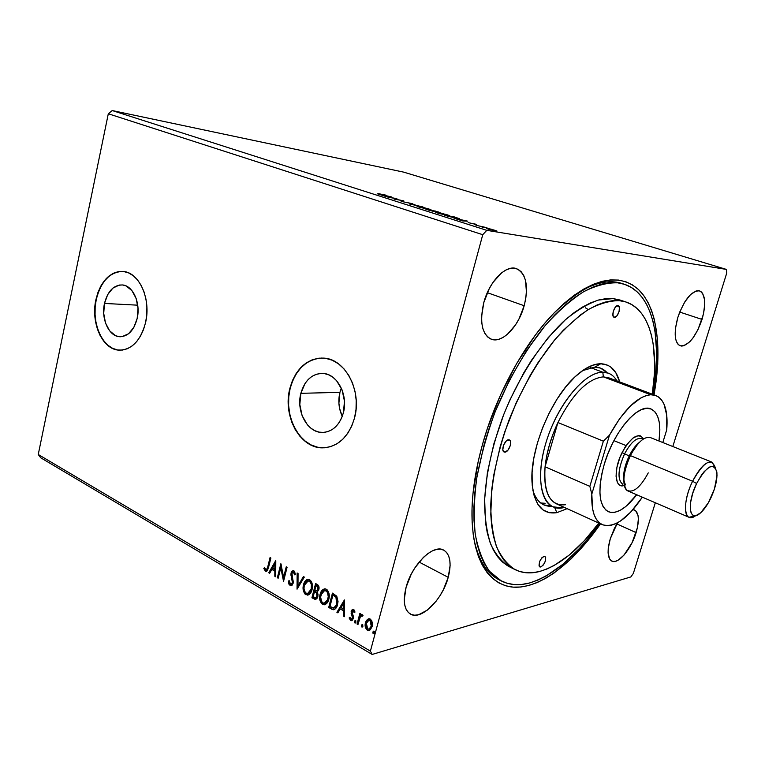 <?xml version="1.0" encoding="UTF-8"?>
<svg xmlns="http://www.w3.org/2000/svg" width="765" height="765" viewBox="0 0 765 765"><rect width="100%" height="100%" fill="white"/><g stroke="black" fill="none" stroke-linecap="round" stroke-linejoin="round"><path stroke-width="1.15" d="M104.489 303.437L137.719 305.178L104.489 303.437L107.702 294.563L112.895 288.099L119.311 285.049L122.687 284.972L125.995 285.9L131.915 290.595L136.141 298.436L138.006 308.219L137.193 318.403C133.932 330.557 128.032 336.657 119.493 336.715C108.735 336.198 100.951 318.67 104.489 303.437C107.712 291.035 113.746 284.876 122.591 284.963C133.081 285.718 140.817 303.189 137.193 318.403L133.837 327.401L128.491 333.798L121.998 336.657L118.632 336.6L115.352 335.567L109.577 330.748L105.493 322.964L103.715 313.392L104.489 303.437M339.918 392.349C337.948 400.736 338.732 408.749 342.271 416.37L339.631 408.615L338.905 403.184L339.918 392.349L300.855 393.325L339.918 392.349L341.314 388.094L339.918 392.349M343.389 412.794C339.488 425.522 332.364 432.072 322.008 432.464C307.291 432.531 295.959 411.188 300.855 393.325L305.044 383.466L308.161 379.536L311.814 376.485L315.868 374.429L320.172 373.454L324.561 373.616L328.874 374.907L332.928 377.288L336.581 380.683L342.079 389.93L344.48 401.223L343.389 412.794L341.572 418.101L338.991 422.796L335.759 426.717L332 429.691L327.869 431.623L323.519 432.445L319.139 432.129L314.884 430.695L310.915 428.209L307.377 424.766L302.108 415.615L299.823 404.589L300.855 393.325C304.747 380.176 312.139 373.54 323.012 373.425C337.25 373.836 348.4 395.008 343.389 412.794M319.301 358.154L312.77 359.693L306.65 362.859L301.142 367.525L296.447 373.502L292.746 380.559L290.155 388.419C282.754 415.605 300.043 448.108 322.61 447.821L325.087 447.755L317.743 447.257L311.288 445.02L305.292 441.204L299.966 435.964L295.5 429.509L292.039 422.079L289.725 413.951L288.615 405.431L288.759 396.815L290.155 388.419C295.663 369.313 306.306 359.177 322.094 358.02M354.52 418.034C348.591 437.217 337.862 447.162 322.314 447.85C299.746 448.137 282.457 415.625 289.858 388.429L288.462 396.825L288.319 405.44L289.428 413.97L291.742 422.098L295.194 429.528L299.67 435.983L304.996 441.223L310.992 445.048L317.446 447.276L324.102 447.821L330.719 446.645L337.03 443.757L342.787 439.253L347.75 433.306L351.718 426.143L354.52 418.034L356.041 409.313L356.203 400.325L355.008 391.451L352.502 383.045L348.802 375.443L344.049 368.95L338.465 363.815L332.249 360.239L325.68 358.336L319.005 358.154L312.474 359.684L306.344 362.859L300.836 367.525L296.151 373.502L292.45 380.559L289.858 388.429C295.778 368.281 307.109 358.173 323.844 358.106C345.321 358.909 362.18 391.03 354.52 418.034M122.916 271.422L122.916 271.422C109.797 271.881 100.894 281.291 96.227 299.651L95.912 299.641C100.798 280.678 110.026 271.307 123.595 271.499C139.45 272.742 151.174 299.278 145.627 322.4L146.775 314.683L146.88 306.813L145.952 299.096L144.021 291.857L141.171 285.383L137.528 279.923L133.234 275.687L128.472 272.837L123.433 271.479L118.298 271.632L113.287 273.287L108.582 276.356L104.346 280.726L100.741 286.206L97.901 292.584L95.912 299.641L94.86 307.09L94.764 314.683L95.635 322.132L97.432 329.16L100.11 335.519L103.571 340.97L107.683 345.292L112.312 348.333L117.265 349.959L122.381 350.083L127.459 348.697L132.288 345.828L136.686 341.592L140.483 336.122L143.504 329.639L145.627 322.4C140.664 340.76 131.752 350.016 118.881 350.16C102.424 349.471 90.566 322.801 95.912 299.641L96.227 299.651C90.882 322.82 102.74 349.471 119.197 350.16L120.182 350.217M702.04 319.426C695.586 337.375 688.309 346.172 680.209 345.818C674.472 342.519 673.669 333.091 677.8 317.561L675.466 328.405L675.409 337.633L676.25 341.18L677.608 343.82L679.444 345.474L681.672 346.086L684.216 345.637L689.81 341.726L692.65 338.426L697.938 329.753L703.456 314.099L704.756 304.088L704.584 299.765L702.614 293.349L700.874 291.503L698.703 290.681L696.188 290.93L690.499 294.611L684.704 302.041L679.722 312.063L702.04 319.426L679.722 312.063L677.8 317.561C684.312 299.459 691.57 290.557 699.583 290.872C705.483 294.324 706.305 303.839 702.04 319.426M448.223 577.326C442.505 599.531 421.104 620.826 410.384 614.056C404.188 609.915 402.744 601.022 406.072 587.357L404.264 599.693L404.733 604.914L406.091 609.208L408.271 612.421L411.168 614.448L414.687 615.213L418.656 614.716L427.358 610.097L435.974 601.386L439.856 595.897L443.27 589.911L448.223 577.326L450.116 565.421L449.801 560.267L448.653 555.906L446.684 552.521L443.977 550.245L440.611 549.174L436.719 549.375L432.435 550.848L427.922 553.554L423.37 557.408L414.85 567.917L411.245 574.161L406.072 587.357C411.819 564.608 433.449 543.695 443.719 550.111C450.25 554.348 451.752 563.423 448.223 577.326L419.105 562.074L448.223 577.326M524.168 305.732C518.632 326.645 502.07 343.801 491.168 339.163C481.883 334.171 479.426 321.989 483.786 302.624L481.577 316.758L481.807 323.165L482.916 328.787L484.857 333.406L487.534 336.868L490.834 339.029L494.63 339.851L498.761 339.306L503.064 337.432L507.396 334.324L515.495 324.934L518.966 319.005L524.168 305.732L525.708 298.876L526.463 292.182L525.469 280.296L523.748 275.534L521.281 271.833L518.135 269.347L514.434 268.171L510.312 268.391L505.923 270.016L501.438 272.981L492.928 282.505L489.246 288.682L483.786 302.624C489.275 281.377 505.971 264.394 516.528 268.649C526.272 273.832 528.816 286.196 524.168 305.732L487.324 292.679L524.168 305.732M636.107 532.612C631.259 549.06 618.197 564.627 611.837 561.108C607.467 558.278 606.951 550.829 610.288 538.751L608.242 548.524L608.098 552.722L609.581 558.919L611.139 560.688L613.148 561.491L615.548 561.29L618.225 560.114L624.01 555.084L632.158 542.528L637.398 527.716L638.373 518.966L638.01 515.428L635.648 510.714L632.999 509.624L634.52 509.987C639.024 512.904 639.559 520.449 636.107 532.612L616.819 523.92L636.107 532.612M501.276 580.941L499.057 579.803C486.569 573.444 478.135 559.607 473.764 538.292C478.297 560.276 487.114 574.305 500.195 580.358M600.496 523.834C574.381 561.5 542.519 586.965 516.145 587.262C489.954 587.338 471.25 559.569 471.976 510.743C472.359 490.556 475.83 468.591 482.371 444.867L478.202 461.486L473.019 493.339L472.043 508.18L472.129 522.065L473.258 534.85L475.39 546.411L478.479 556.633L482.457 565.45L487.257 572.803L492.813 578.646L499.019 582.978L505.818 585.808L513.105 587.138L520.802 587.013L528.825 585.474L537.097 582.586L545.531 578.417L554.061 573.023L571.101 558.899L587.692 540.865L600.496 523.834M40.66 457.738L372.163 654.448L630.867 576.925L633.353 573.396L655.318 502.758L633.353 573.396L630.867 576.925L372.163 654.448L40.66 457.738L38.25 454.486L108.305 113.765L482.753 234.702L370.394 651.139L38.25 454.486L370.394 651.139L372.163 654.448L370.394 651.139L482.753 234.702L108.305 113.765L112.226 110.552L403.585 172.115L726.415 269.414L486.779 230.341L112.226 110.552L486.779 230.341L482.753 234.702L486.779 230.341L726.415 269.414L403.585 172.115L112.226 110.552L108.305 113.765L38.25 454.486L40.66 457.738M391.097 196.806L377.48 193.813L385.264 196.289L391.25 196.854L377.48 193.813L385.264 196.289L391.097 196.806M401.185 201.405L412.364 203.653L401.185 201.405M419.23 206.445L417.04 206.292L420.186 207.449L430.972 209.706L421.209 206.827L417.068 206.321L418.962 207.076L430.963 209.6L419.23 206.445M437.771 212.345L435.983 212.431L440.315 213.808L449.667 215.654L439.741 212.727L435.687 212.249L437.657 213.033L449.648 215.558L437.771 212.345M467.578 221.142L454.008 218.216L462.509 220.922L467.74 221.19L454.008 218.216L462.509 220.922L467.578 221.142M474.128 224.528L476.136 225.092L474.128 224.528M481.96 227.023L483.977 227.588L481.96 227.023M494.888 231.145L496.915 231.719L494.888 231.145M491.35 229.232L486.961 228.391L488.682 229.29L496.915 231.001L491.35 229.232L487.946 228.515L486.578 228.496L488.233 229.146L496.915 231.001L491.35 229.232M476.691 225.446L486.97 227.702L476.691 225.446M476.614 224.374L468.18 222.644L476.614 224.374M447.745 216.218L459.258 218.828L454.247 216.897L444.761 215.261L457.307 218.58L459.459 218.714L454.247 216.897L444.761 215.261L447.755 216.218M425.914 209.256L438.814 212.077L425.914 209.256M409.199 203.93L422.959 206.952L411.637 204.37L414.965 204.398L409.199 203.93L422.959 206.952L411.637 204.37L414.965 204.398L409.199 203.93M388.027 197.169L395.323 198.498L394.051 199.091L403.796 200.851L395.62 199.244L396.882 198.651L387.109 196.882L395.323 198.498L394.051 199.091L403.796 200.851L395.62 199.244L396.882 198.651L388.027 197.169M378.369 193.641L385.799 195.123L378.369 193.641M672.808 446.521L726.75 273.038L726.415 269.414L726.75 273.038L672.808 446.521M368.606 618.856L366.033 622.586L367.363 619.449L365.45 622.739L366.033 622.586L366.081 627.52L367.917 630.044C365.833 628.094 365.201 625.607 366.033 622.586L365.45 622.739C364.618 625.76 365.249 628.247 367.343 630.197L369.476 630.398L367.343 630.197L368.845 630.561L372.192 626.631L372.326 622.289L370.317 619.095L368.864 618.751L367.363 619.449L365.766 621.763L365.182 624.23L365.297 626.851L366.607 629.633L368.147 630.523L370.394 629.796L372.421 625.598L371.618 620.396L369.543 618.789L367.363 619.449L368.826 618.751M357.054 624.01L357.953 624.536L360.372 616.724L363.031 615.347L361.855 614.438L360.382 615.433L360.803 613.855L359.894 613.339L357.054 624.01L357.637 623.857L360.363 613.606L357.637 623.857L357.054 624.01L357.953 624.536L360.028 617.374L361.568 615.729L362.294 616.236L363.031 615.347L361.826 614.448L360.382 615.433L360.803 613.855L359.894 613.339L357.054 624.01M353.659 609.552L352.11 609.734L351.106 611.79L352.435 616.896L352.149 618.589L351.078 619.21L349.892 617.279L349.117 617.957L351.03 620.654L352.292 620.272L353.296 618.502L353.392 616.399L352.043 612.354L352.961 610.814L354.233 612.679L355.008 612.067L354.157 610.001L352.904 609.361L351.202 611.359L352.378 618.034L351.307 619.22L349.892 617.279L349.117 617.957L350.58 620.472L351.422 620.673L353.296 618.502L352.12 611.828L353.019 610.805L354.233 612.679L355.008 612.067L353.659 609.552M331.331 609.083L333.942 609.715L335.711 608.491L337.183 605.832L338.044 601.653L336.772 596.203L332.44 593.133L328.682 607.544L333.645 609.772C335.663 609.055 336.973 607.324 337.566 604.589L336.772 596.203L332.44 593.133L328.682 607.544L329.275 607.4L332.918 593.41L329.275 607.4L331.924 608.94L331.331 609.083M311.929 597.809L315.362 599.444L316.93 598.526L317.848 596.585L317.991 594.137L317.016 591.909L318.584 590.293L319.024 587.147L318.211 585.225L315.601 583.532L311.929 597.809L312.522 597.675L316.088 583.81L312.522 597.675L311.929 597.809L315.4 599.435L317.848 596.585L317.016 591.909L318.862 589.471C319.426 587.204 318.862 585.521 317.188 584.431L315.601 583.532L311.929 597.809M297.04 589.174L304.327 577.097L303.399 576.571L297.987 585.799L298.054 573.52L297.136 572.995L297.04 589.174L304.327 577.097L303.399 576.571L297.987 585.799L298.054 573.52L297.136 572.995L297.04 589.174M278.173 578.216L280.793 567.783L283.538 581.333L287.085 567.257L286.253 566.788L283.614 577.288L280.87 563.719L277.351 577.738L278.173 578.216L280.793 567.783L283.538 581.333L287.085 567.257L286.253 566.788L283.614 577.288L280.87 563.719L277.351 577.738L278.173 578.216M267.76 566.836L266.564 569.715L265.484 569.562L264.48 567.62L263.81 568.452L265.398 571.206L266.612 571.34L267.559 570.413L270.887 558.02L270.064 557.551L267.76 566.836L268.362 566.722L270.571 557.838L268.362 566.722L266.144 569.877L264.48 567.62L263.81 568.452L265.398 571.206L266.22 571.436L268.534 567.448L270.887 558.02L270.064 557.551L267.76 566.836M275.649 560.745L268.764 572.756L269.653 573.272L271.852 569.428L274.845 571.159L274.817 576.265L275.706 576.791L275.792 560.822L268.764 572.756L269.653 573.272L271.852 569.428L274.845 571.159L274.817 576.265L275.706 576.791L275.649 560.745M290.04 585.521L292.077 585.225L293.435 582.356L291.857 574.898L292.144 572.717L293.473 572.153L294.477 574.802L295.357 574.305L294.506 571.331L293.387 570.537L291.465 571.818L290.891 574.066L292.412 582.739L291.675 583.924L290.49 584.116L289.237 580.712L288.376 581.027L288.941 584.192L290.633 585.397L288.979 580.903L288.376 581.027L290.04 585.521L290.968 585.751L293.301 583.035L291.924 573.32L293.473 572.153L294.477 574.802L295.357 574.305L293.856 570.709L293.091 570.518L291.073 572.899L292.469 582.528L290.996 584.202L290.346 584.039L289.237 580.712L288.376 581.027L289.247 580.807L289.333 583.466L290.633 585.397L290.04 585.521M308.209 594.988L306.449 594.577L307.54 595.132C309.825 594.51 311.326 592.703 312.043 589.681C313.143 585.598 312.34 582.27 309.624 579.707L308.066 579.325C305.732 579.927 304.202 581.763 303.485 584.843L303.275 590.284L304.919 593.965L307.932 595.074L310.523 593.124L312.464 586.985L311.852 582.586L310.58 580.444L308.591 579.344L306.583 579.822L304.68 581.888L303.485 584.843L307.97 579.335M324.943 604.656L323.088 604.235L324.255 604.799C326.559 604.178 328.08 602.351 328.807 599.33C329.935 595.208 329.113 591.842 326.339 589.232L324.704 588.84C322.352 589.461 320.803 591.307 320.076 594.386L319.856 599.884L321.539 603.614L324.609 604.752L327.257 602.801L329.246 596.604L328.615 592.167L327.315 589.987L325.288 588.859L323.241 589.337L321.51 591.058L320.076 594.386L324.58 588.859M344.413 599.961L336.906 612.316L337.862 612.87L340.262 608.93L343.514 610.805L343.485 616.131L344.46 616.695L344.413 599.961L336.906 612.316L337.862 612.87L340.262 608.93L343.514 610.805L343.485 616.131L344.46 616.695L344.413 599.961M354.463 621.323L354.597 622.662L355.562 622.882L355.83 620.845L355.18 620.463L354.463 621.323L355.419 620.491L354.463 621.323L355.218 623.045L355.964 622.194L355.534 620.539L354.463 621.323M361.415 625.359L361.549 626.707L362.534 626.927L362.801 624.881L362.141 624.498L361.415 625.359L362.371 624.527L361.415 625.359L362.18 627.09L362.935 626.239L362.505 624.575L361.415 625.359M372.88 632.005L373.024 633.363L374.018 633.592L374.286 631.536L373.616 631.144L372.88 632.005L373.846 631.163L372.88 632.005L373.664 633.755L374.42 632.894L373.98 631.221L372.88 632.005M617.498 522.811L614.372 528.462L610.288 538.751L617.498 522.811M653.999 394.826L657.757 364.169L657.642 340.521L654.391 319.636L651.579 310.485L647.974 302.338L643.575 295.3L638.402 289.457L632.483 284.924L625.856 281.769L618.55 280.076L610.623 279.904L602.151 281.319L593.2 284.341L583.858 288.998L574.228 295.261L564.407 303.131L554.52 312.522L544.68 323.375L535.012 335.567L516.71 363.432L500.597 394.807L487.534 428.065L482.371 444.867C496.189 394.702 524.36 343.37 553.937 313.115C590.188 278.718 618.646 271.126 639.301 290.327C657.728 309.194 662.203 349.739 653.999 394.826M623.14 283.911C609.609 278.929 593.468 282.601 574.706 294.927C592.875 282.964 608.624 279.149 621.945 283.499L624.364 284.284C653.3 293.588 662.796 340.683 652.918 394.415L655.356 377.719L656.714 353.411L655.05 331.427L653.052 321.558L650.269 312.579L646.712 304.585L642.37 297.69L637.274 291.972L631.45 287.544L624.919 284.465L615.299 282.046L617.738 282.83L609.944 282.696L601.615 284.111L592.827 287.114L583.657 291.704L574.199 297.881L564.56 305.618L554.855 314.855L545.206 325.517L526.549 350.647L509.557 379.889L495.156 411.8L489.17 428.237L484.102 444.714L476.939 476.93L474.912 492.258L473.937 506.832L474.004 520.468L475.094 533.023L477.178 544.384L480.191 554.443L484.082 563.126L488.787 570.365L494.219 576.141L500.31 580.425L506.975 583.226L514.118 584.556L521.682 584.46L529.562 582.978C519.167 585.799 509.748 585.129 501.314 580.96L489.533 571.302C482.964 561.94 478.221 549.672 475.304 534.496C473.573 517.819 474.032 499.153 476.681 478.498C480.621 457.097 486.617 435.295 494.659 413.081C507.998 380.119 525.507 349.815 544.776 326.024C557.8 311.489 570.68 300.081 583.446 291.828C595.849 285.508 607.276 282.514 617.738 282.83L624.364 284.284M585.407 307.807L588.323 309.586M118.613 271.661L113.603 273.306L108.888 276.385L104.662 280.745L101.057 286.225L98.216 292.603L96.227 299.651L95.166 307.109L95.07 314.692L95.941 322.142L97.748 329.17L100.425 335.529L103.887 340.97L107.999 345.302L112.618 348.343L117.581 349.959M118.881 350.16L120.162 350.217M266.66 571.312L265.398 571.206L266 571.092L264.413 568.338L263.81 568.452L264.652 568.041L264.996 569.944L266.66 571.312M266.555 569.743L268.362 566.722L267.74 568.825M267.492 569.265L266.947 569.715M275.706 576.322L274.817 576.265L275.419 576.15L275.438 571.034L271.852 569.428L275.438 571.034L275.706 576.322M269.854 572.918L268.764 572.756L275.782 561.443L269.366 572.641L269.854 572.918M275.448 569.399L275.476 564.044L274.874 564.159L274.845 569.514L275.448 569.399L275.476 564.044L274.874 564.159L274.845 569.514L272.56 568.204L274.874 564.159L272.56 568.204L275.448 569.399M278.278 577.805L277.351 577.738L277.953 577.623L281.204 564.656L278.278 577.805M284.207 577.164L283.614 577.288L284.207 577.164L286.751 567.075L284.207 577.164M283.796 580.3L281.386 567.668L280.793 567.783L281.386 567.668L283.796 580.3M291.962 583.982L293.138 580.865L292.546 580.989L293.138 580.865L292.326 577.814L291.723 577.938L292.326 577.814L291.551 575.175L290.958 575.29L291.551 575.175L291.666 572.775L291.073 572.899L292.689 570.853L291.494 573.951L293.138 580.865L292.498 583.58M293.559 571.914L294.535 572.507L295.051 574.477L294.066 572.038L293.224 572.048M297.642 588.476L297.728 573.329L297.642 588.476M298.579 585.674L303.791 576.791L298.579 585.674M303.485 584.843C302.424 588.849 303.217 592.139 305.857 594.711L306.449 594.577C303.81 592.014 303.017 588.725 304.078 584.718L303.485 584.843M307.865 579.363L306.325 580.386M305.885 580.874L303.935 585.359L303.868 590.159L305.522 593.831L308.094 594.998M309.05 580.778L310.953 582.089L311.977 584.651L311.9 588.534L310.227 592.263M309.959 592.55L308.266 593.43M308.18 593.439L311.776 589.06C312.646 585.818 312.015 583.16 309.882 581.065L309.29 581.19C311.422 583.284 312.053 585.952 311.183 589.184L307.587 593.564L306.201 593.238C304.097 591.163 303.476 588.524 304.336 585.321L308.219 580.836M308.027 580.893L309.29 581.19L309.882 581.065L308.802 580.759M315.945 599.311L314.157 599.11L314.75 598.976L312.522 597.675L315.945 599.311M315.553 591.661L314.96 591.794L317.36 593.324L317.666 595.533M316.232 592.081L316.729 592.464M317.58 595.954L315.467 597.867L313.162 596.853L314.53 591.546L315.123 591.412L314.53 591.546L316.289 592.751L316.987 596.088L317.58 595.954L317.159 596.939L316.05 597.733L317.58 595.954L316.882 592.617L316.289 592.751L316.882 592.617M318.584 588.868L317.159 590.599L318.584 588.868L317.991 588.993L318.584 588.868L317.571 585.875L316.978 586L317.991 588.993L316.567 590.733L314.903 590.073L316.088 585.493L318.183 586.353L318.67 588.448M316.987 590.59L314.903 590.073L316.088 585.493L318.011 587.233L317.915 589.251L316.796 590.685M315.888 597.733L313.162 596.853L314.53 591.546L316.289 592.751L317.045 594.319L316.815 596.614L315.735 597.8M320.076 594.386C318.986 598.431 319.799 601.759 322.495 604.369L323.088 604.235C320.382 601.625 319.579 598.297 320.669 594.252L320.076 594.386M324.523 588.878L322.954 589.901M322.514 590.389L320.516 594.902L320.449 599.75L322.132 603.47L324.762 604.666M325.737 590.312L327.688 591.641L328.721 594.242L328.644 598.163L326.942 601.921M326.665 602.208L325.498 602.944M324.905 603.088L323.27 603.088L321.711 601.806L320.602 597.025L322.18 592.081L325.144 590.437L327.382 592.234L328.271 596.652L327.2 600.783L324.905 603.088L328.52 598.689L324.284 603.222L322.849 602.887C320.698 600.783 320.066 598.115 320.946 594.883L324.676 590.427L325.995 590.733C328.175 592.865 328.826 595.562 327.936 598.823L328.52 598.689C329.409 595.428 328.768 592.732 326.588 590.599L324.886 590.36M334.228 609.629L331.924 608.94L333.645 609.772M333.521 594.988L336.533 597.169L333.521 594.988M336.782 597.513L337.595 602.256L335.825 606.999M335.424 607.4L334.2 607.965M334.123 607.974L329.945 606.578L332.938 595.122L335.816 597.149L336.868 599.282L337.011 602.399L335.72 606.482L334.123 607.974L337.269 603.939L333.588 608.108L329.945 606.578L332.938 595.122L336.533 597.169L335.95 597.312L336.686 604.082L337.269 603.939L336.533 597.169M344.46 616.207L343.485 616.131L344.068 615.988L344.107 610.661L340.262 608.93L344.107 610.661L344.46 616.207M338.082 612.516L336.906 612.316L344.556 600.554L337.489 612.172L338.082 612.516M344.116 608.95L344.145 603.365L343.561 603.509L343.523 609.093L344.116 608.95L344.145 603.365L343.561 603.509L343.523 609.093L341.037 607.659L343.561 603.509L341.037 607.659L344.116 608.95M353.545 610.671L354.759 612.268L353.956 610.747L353.22 610.824M351.91 620.53L350.58 620.472L351.164 620.319L349.701 617.814L349.117 617.957L349.959 617.585L350.198 619.287L351.91 620.53M351.709 619.067L352.961 617.881L352.378 618.034L353.019 616.743L352.435 616.896L353.019 616.743L352.349 615.098L351.766 615.242L352.349 615.098L351.642 613.014L351.059 613.167L351.642 613.014L351.795 611.216L351.202 611.359L353.028 609.361M352.694 609.59L351.632 612.096L353.057 617.039L352.158 619M355.582 622.873L354.893 622.968L355.476 622.815L355.046 621.17L355.582 622.873M360.965 615.29L361.931 614.438L360.965 615.29M362.62 615.739L361.721 615.729M362.553 626.908L361.845 627.013L362.428 626.86L361.998 625.196L362.553 626.908M369.763 620.033L371.522 621.333L372.106 623.657L371.627 626.65L369.763 628.859M369.275 628.983L371.847 625.952L368.749 629.126L367.688 628.887L366.368 623.274L368.969 620.185L369.964 620.415L371.274 626.105L371.847 625.952L370.547 620.262L369.065 620.166M374.037 633.573L373.32 633.678L373.903 633.516L373.463 631.842L374.037 633.573M311.183 589.184L309.968 591.976L308.219 593.42L306.411 593.344L304.853 591.785L304.011 588.562L304.221 585.837L305.551 582.548L307.138 581.132L309.089 581.084L310.647 582.672L311.384 584.785L311.183 589.184M371.274 626.105L369.457 628.887L367.984 629.031L366.703 627.836L366.282 623.638L368.261 620.425L369.658 620.272L370.939 621.496L371.274 626.105M494.41 230.16L495.538 230.619L494.439 230.734L487.888 228.812L494.41 230.16L487.869 228.783L494.41 230.16M465.407 220.779L463.571 220.98L460.826 219.938L465.407 220.779M446.731 215.749L458.053 218.408L446.731 215.749M446.674 214.592L448.271 215.233L446.559 215.271L437.064 212.584L446.674 214.592L448.194 215.328L445.01 214.841L437.054 212.498L446.674 214.592M435.486 211.073L436.786 211.809L432.397 210.662L435.486 211.073M431.45 210.365L433.133 211.283L427.836 209.868L433.42 211.216L427.874 209.734L431.45 210.365M428.065 208.673L429.586 209.285L427.826 209.304L418.436 206.646L428.065 208.673L429.5 209.381L426.268 208.874L418.436 206.569L428.065 208.673M406.884 202.773L407.047 202.161L406.884 202.773M395.123 199.283L395.323 198.498L395.123 199.283M388.821 196.404L384.231 195.524L388.821 196.404M572.402 556.662L572.727 557.312M626.133 445.622L613.932 440.64L626.133 445.622M604.254 464.259C613.673 431.441 638.526 402.801 650.939 408.95C658.636 412.804 661.323 423.494 659 441.013L659.851 429.844L659.277 422.357L657.594 416.227L654.869 411.723L651.178 409.036L646.626 408.319L641.386 409.638L635.658 412.976L629.662 418.254L623.638 425.264L617.852 433.745L612.545 443.346L607.946 453.664L604.254 464.259L601.634 474.683L600.171 484.484L599.932 493.262L600.888 500.673L603.002 506.43L606.148 510.351L610.193 512.301L614.955 512.273L620.252 510.284L625.866 506.459L636.71 494.745C625.961 508.763 616.494 514.415 608.328 511.699C598.765 505.808 597.408 489.992 604.254 464.259M650.766 394.74L655.825 395.515C664.575 399.636 668.218 411.063 666.745 429.787L662.806 442.533L666.745 429.787L666.764 415.328L664.001 404.073L661.601 399.952L658.56 396.978L654.926 395.218L650.766 394.74L603.356 376.868L650.766 394.74C637.446 396.28 623.685 409.753 609.485 435.161L619.593 418.723L630.465 405.909L641.156 397.733L646.148 395.572L650.766 394.74M655.777 395.495L608.663 377.767L603.356 376.868L602.82 372.22C584.374 371.714 556.385 406.033 545.445 444.427C534.228 482.839 543.427 511.928 562.724 507.845L563.47 507.013L562.724 507.845L552.913 506.832C538.598 500.731 536.169 468.237 548.935 433.812C561.558 399.349 586.2 371.943 602.82 372.22L590.475 367.592L602.82 372.22L608.347 373.167C611.857 374.506 614.716 377.078 616.934 380.884C613.587 375.166 608.883 372.278 602.82 372.22L603.356 376.868C587.759 378.541 572.612 393.765 557.924 422.529C572.612 393.765 587.759 378.541 603.356 376.868M565.507 504.747C550.322 506.277 543.513 493.616 545.062 466.784C546.593 452.411 550.877 437.657 557.924 422.529L603.365 441.176L609.485 435.161L591.823 494.056L589.853 486.358L545.062 466.784C543.494 486.808 547.262 499.153 556.385 503.8L602.265 524.647C594.701 520.908 591.221 510.714 591.823 494.056L609.485 435.161L603.365 441.176L589.853 486.358L545.062 466.784L557.924 422.529L553.2 433.621L549.413 444.943L546.669 456.112L545.062 466.784L557.924 422.529L603.365 441.176L589.853 486.358L591.823 494.056L592.54 508.668L594.051 514.482L596.279 519.158L599.158 522.61L602.629 524.8L606.597 525.698L610.977 525.335L615.691 523.709L620.625 520.908L630.829 512.015L642.342 497.173C627.482 519.062 614.123 528.223 602.265 524.647M564.436 507.463L562.724 507.845L564.436 507.463M540.826 567.008L539.239 566.224L540.826 567.008L539.784 566.894L539 565.239L539.746 561.281L542.06 557.503L544.938 556.251C546.478 560.028 545.11 563.614 540.826 567.008L539.88 566.942C538.35 563.136 539.736 559.55 544.02 556.184L545.684 557.255L545.445 560.85L543.437 564.886L540.826 567.008M505.015 452.125L503.427 451.436L505.015 452.125L503.332 451.293L502.825 449.686L503.609 445.087L506.239 441.003L509.356 439.913C512.827 441.042 508.916 452.039 505.015 452.125L504.125 452C500.654 450.872 504.623 439.808 508.515 439.789L509.729 440.133L510.494 441.367L510.293 445.632L508.027 450.069L505.015 452.125M614.458 317.341L612.928 315.467L613.31 311.231L615.385 307.128L618.225 305.637C621.543 306.44 617.843 317.877 614.458 317.341L614.123 317.274C610.805 316.481 614.544 304.967 617.919 305.579L619.43 307.473L619.038 311.69L616.982 315.763L614.458 317.341M607.047 372.679C603.795 369.017 599.741 367.152 594.864 367.104L600.764 363.748C610.135 364.14 616.437 370.193 619.679 381.907L615.787 372.632L610.766 367.047L607.735 365.24L600.764 363.748L594.864 367.104L600.525 368.099L607.047 372.679M556.853 512.665L554.673 507.501L556.853 512.665L549.452 512.722L543.026 509.93L537.852 504.307L534.19 495.988L532.22 485.249L532.086 472.493L533.817 458.225L537.384 443.05L542.643 427.635L549.356 412.679L557.226 398.842L565.899 386.736L574.974 376.858L584.068 369.591L592.779 365.192L600.764 363.748C593.286 363.767 585.015 367.831 575.969 375.94L575.969 375.94C551.441 397.312 529.791 449.495 532 481.95L532 481.95C533.855 504.565 542.146 514.807 556.853 512.665L567.104 508.668L556.853 512.665M597.57 367.63L597.016 367.238M507.644 565.823L502.251 561.835L497.451 556.528L493.32 549.92L489.925 542.041L487.305 532.947L485.526 522.705L484.637 499.21L487.42 472.512L493.865 443.824L503.724 414.544L509.796 400.152L523.824 372.765L531.608 360.105L548.189 337.633L565.421 319.722L574.018 312.713L582.481 307.071L590.695 302.835L598.593 300.014L606.09 298.599L613.119 298.57L626.239 302.099C650.47 310.074 659.401 348.582 652.277 394.176L654.391 374.104L654.658 363.327L653.119 343.514L651.292 334.659L648.758 326.636L645.517 319.531L641.586 313.43L636.977 308.419L631.718 304.575L625.837 301.965L619.373 300.664L612.383 300.712L604.914 302.146L597.054 304.996L588.859 309.27L580.425 314.941L563.212 330.375L554.625 339.995L538.053 362.572L530.26 375.28L516.203 402.772L504.757 431.89L500.205 446.588L493.693 475.361L491.799 489.074L490.786 514.367L491.646 525.66L493.377 535.902L495.95 545.005L499.315 552.885L503.399 559.492L508.161 564.79L513.516 568.758L519.406 571.398L525.746 572.717L532.469 572.736L539.497 571.503C530.575 573.827 522.495 573.224 515.256 569.705C507.711 564.981 501.544 557.475 496.753 547.176C492.909 535.347 490.91 521.242 490.738 504.852C491.991 478.364 498.158 449.897 509.251 419.44C521.472 389.261 536.351 363.079 553.889 340.884C565.517 327.63 577.049 317.159 588.495 309.481C599.636 303.542 609.925 300.607 619.373 300.664L613.119 298.57L598.421 300.052C587.73 303.81 576.542 310.533 564.857 320.229C541.41 341.926 518.46 377.317 502.863 416.762C491.828 447.114 485.727 475.505 484.551 501.936C484.771 518.297 486.836 532.383 490.738 544.211C495.577 554.51 501.802 562.026 509.394 566.769L515.189 569.667M529.562 582.978L537.69 580.166L545.981 576.083L562.763 564.388L579.373 548.515L587.453 539.22L599.435 523.356C576.839 555.572 553.554 575.452 529.562 582.978M613.119 298.57L620.042 300.033L613.119 298.57M539.497 571.503L546.774 569.055L554.214 565.45L569.332 554.998L584.345 540.692L598.823 523.078C579.287 549.423 559.511 565.565 539.497 571.503M540.712 502.997L545.158 503.284L540.712 502.997M551.642 506.248L543.8 504.871C538.818 502.567 535.175 497.738 532.889 490.384C536.475 501.391 542.729 506.679 551.642 506.248M582.557 370.614L594.864 367.104L582.557 370.614M648.261 472.885C640.276 487.621 633.124 493.387 626.812 490.202C622.012 483.576 623.217 472.043 630.398 455.615L692.593 481.242L696.609 483.509C706.621 465.933 713.353 462.05 716.815 471.862C717.522 479.129 715.485 487.965 710.685 498.369C707.128 505.608 703.36 510.771 699.382 513.87C689.035 522.38 686.913 502.806 696.609 483.509L692.593 481.242C681.72 502.854 684.053 524.866 695.586 515.687L689.055 517.293C683.088 515.314 684.752 497.011 692.593 481.242L630.398 455.615C622.672 470.838 621.658 488.825 628.142 491.053L689.055 517.293M637.197 444.819L629.719 455.988C626.21 463.294 624.297 470.179 624.001 476.633M623.8 480.066C623.073 473.162 624.881 465.091 629.232 455.864L624.546 453.932C617.843 469.557 617.24 479.655 622.739 484.235M642.045 438.708C636.719 437.131 630.886 442.199 624.546 453.932L622.098 452.555C631.115 436.758 638.278 432.196 643.575 438.871L640.515 435.868L638.297 435.62L633.018 438.02L627.319 443.968L624.594 448.003L619.927 457.422L616.925 467.358L616.055 476.213L617.432 482.61L618.895 484.561L620.807 485.593L623.073 485.66M625.56 484.809C615.079 490.872 612.612 470.953 622.098 452.555L624.546 453.932C617.948 469.213 617.259 479.273 622.471 484.111M643.155 439.139L641.692 438.555C636.375 437.417 630.666 442.543 624.546 453.932L629.232 455.864C632.368 449.638 635.792 445.096 639.492 442.247M625.531 484.752C622.146 478.574 623.379 468.945 629.232 455.864M711.938 462.127L715.409 467.884C711.383 457.154 703.771 461.601 692.593 481.242C699.812 467.425 706.258 461.046 711.938 462.127L650.327 437.551C644.187 436.26 637.551 442.285 630.398 455.615M696.609 483.509L701.601 474.931L704.259 471.527L709.385 467.147L711.641 466.325L713.582 466.468L715.132 467.549L716.872 472.292L716.996 475.773L714.443 488.94L708.371 502.768L700.721 512.779L695.968 515.61L693.97 515.639L692.344 514.73L691.139 512.894L690.422 510.198L690.546 502.662L692.717 493.272L696.609 483.509M120.899 336.743L119.493 336.715M325.278 432.254L322.008 432.464M293.014 572.029L293.607 571.914M307.54 595.132L308.132 594.998M315.4 599.435L315.897 599.33M324.255 604.799L324.848 604.666M324.676 590.427L325.268 590.303M353.019 610.805L353.602 610.661M361.568 615.729L362.151 615.576M368.845 630.561L369.428 630.408M368.969 620.185L369.552 620.033M620.023 300.023L626.219 302.089M623.991 476.738C624.259 470.312 626.172 463.389 629.719 455.988L637.274 444.733"/></g></svg>

